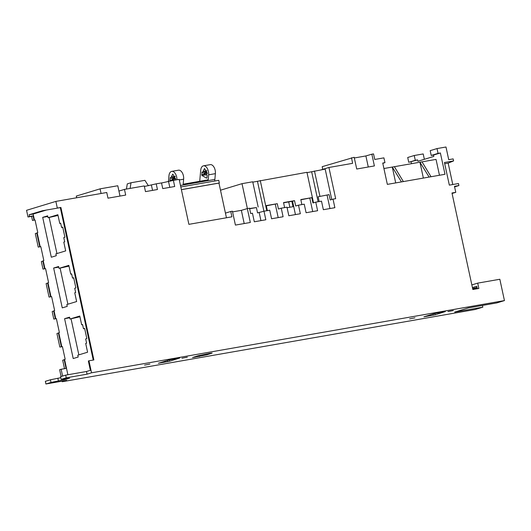 <?xml version="1.0" encoding="UTF-8"?>
<svg xmlns="http://www.w3.org/2000/svg" width="531" height="531" viewBox="0 0 531 531"><rect width="100%" height="100%" fill="white"/><g stroke="black" fill="none" stroke-linecap="round" stroke-linejoin="round"><path stroke-width="0.8" d="M322.729 169.362L322.204 166.668L354.184 157.282L356.726 169.017L374.388 165.931L371.846 154.189L373.525 153.897L374.733 159.466L383.913 157.86L384.955 162.659L382.738 163.044L387.351 184.376L444.991 174.294L440.385 152.968L438.062 153.373L437.02 148.574L445.98 147.007L448.722 159.672L453.149 158.895L453.587 160.92L448.164 163.117L452.79 184.529M76.656 197.764L76.291 196.085L100.074 188.85L117.776 185.75L120.006 196.072M31.588 216.356L33.081 215.898L34.004 220.173L32.471 220.445L31.588 216.356L27.99 216.987L26.55 210.316L55.861 201.402L106.758 192.501L107.985 198.176L125.688 195.076L124.46 189.401L118.924 191.087M39.772 246.835L38.232 247.107L35.312 233.6L37.203 232.883L40.203 246.762L39.772 246.835L36.772 232.956M44.524 268.832L42.991 269.104L41.365 261.591L43.257 260.874L44.956 268.759L44.524 268.832L42.819 260.953M50.578 296.829L49.044 297.094L46.124 283.587L48.009 282.87L51.009 296.756L50.578 296.829L47.578 282.95M55.337 318.826L53.797 319.091L52.177 311.584L53.631 310.94L54.062 310.867L55.768 318.753L55.337 318.826L53.631 310.94M61.39 346.823L59.85 347.088L56.93 333.581L58.383 332.937L58.822 332.864L61.822 346.743L61.39 346.823L58.383 332.937M64.516 368.68L62.698 360.244L64.583 359.527L67.875 374.753M482.46 305.431L482.838 307.164L475.139 309.507L62.233 381.723L62.107 381.165M61.111 376.532L59.638 369.722L61.131 369.271L62.605 376.074M408.744 162.294L407.708 157.495L414.24 155.503L415.282 160.302L408.744 162.294L417.605 159.897L417.897 161.265L433.834 156.419L433.535 155.045L440.385 152.968M411.459 163.701L411.067 161.882M383.92 168.519L436.037 159.4L439.462 175.257M417.605 159.897L415.282 160.302M433.535 155.045L431.212 155.457L438.062 153.373M431.212 155.457L430.176 150.658L437.02 148.574M424.362 159.3L423.2 153.937L414.24 155.503M454.602 186.872L458.91 185.558L454.483 186.335L455.784 192.328L451.974 192.999L472.842 289.514L478.862 288.459L477.708 283.129L499.837 279.26L504.45 300.586L91.544 372.802L87.057 374.169L66.256 377.807L65.685 375.138L86.48 371.501L90.37 370.319L88.352 360.987L88.949 360.808L91.544 372.802M453.587 160.92L444.447 162.519L449.339 185.133L458.472 183.534L458.91 185.558M448.164 163.117L444.706 163.721M88.949 360.808L93.874 359.945L60.899 207.435L57.308 208.066L55.861 201.402M225.443 213.104L230.759 211.484L231.914 216.821L188.89 224.341L179.166 179.359L173.378 180.374L174.706 186.507L162.745 188.598L161.517 182.923L156.22 183.845L157.448 189.521L145.487 191.618L144.259 185.936L124.46 189.401M230.759 211.484L232.419 211.199L235.419 225.084L250.32 222.482L247.313 208.59L249.524 208.205L250.678 213.535L252.464 213.223L254.316 221.785L265.832 219.768L263.987 211.212L269.721 210.203L271.573 218.765L283.096 216.748L281.244 208.192L286.986 207.19L288.837 215.745L300.354 213.727L298.502 205.172L304.243 204.169L306.095 212.725L317.611 210.714L315.766 202.152L321.501 201.149L323.352 209.705L334.875 207.694L333.023 199.138L335.672 198.674L328.928 167.477L352.604 163.336L351.522 157.747M401.443 181.894L392.283 167.053L395.708 182.91M401.695 181.834L403.122 181.602M423.366 178.077L419.941 162.22L429.101 177.055M429.353 176.996L430.78 176.763M394.38 166.688L403.354 181.542M422.039 161.849L431.013 176.704M452.073 193.463L455.784 192.328M482.838 307.164L454.689 312.089L468.594 307.854L496.75 302.929L504.45 300.586M471.847 284.915L477.708 283.129M477.329 288.731L476.792 286.249L472.417 287.583M472.617 288.479A6.558 0.378 -12.2 0 1 477.057 287.477M477.21 288.2A6.558 0.378 -12.2 0 1 472.756 289.123M62.233 381.723L66.72 380.355L45.918 383.993L51.022 382.439L50.445 379.778L60.793 377.7M66.256 377.807L61.151 379.36L69.627 378.185L65.14 379.552L51.022 382.439M209.798 353.341L197.957 355.797L192.554 357.542L206.745 354.841L212.148 353.095L209.798 353.341M445.303 311.571L434.597 313.542L423.897 316.821L435.188 314.79L445.303 311.571M179.77 358.013L169.064 359.978L158.364 363.264L169.654 361.233L179.77 358.013M447.978 311.584L453.348 310.529L447.978 311.584M414.957 317.823L409.587 318.885L414.957 317.823M144.558 365.116L149.928 364.06L144.558 365.116M187.317 357.177L181.941 358.239L187.317 357.177M86.48 371.501L87.057 374.169M61.131 369.271L66.056 368.408L64.151 359.6M33.081 215.898L29.484 216.529L29.105 214.756L33.134 214.053L34.435 220.1L34.004 220.173M93.257 360.051L60.302 207.621L60.899 207.435M61.151 379.36L60.574 376.691L65.685 375.138M45.918 383.993L45.341 381.331L50.445 379.778M58.41 380.88L57.833 378.218M63.441 379.804L63.302 379.161M34.435 220.1L35.053 219.993L37.781 232.624L37.203 232.883M46.449 210.044L33.134 214.053M61.822 346.743L62.432 346.637L65.167 359.268L64.583 359.527M55.768 318.753L56.379 318.64L59.399 332.605L58.822 332.864M51.009 296.756L51.626 296.643L54.647 310.608L54.062 310.867M44.956 268.759L45.573 268.653L48.593 282.618L48.009 282.87M40.203 246.762L40.814 246.656L43.834 260.621L43.257 260.874M58.609 266.516L53.644 268.022L62.266 307.88L67.231 306.374L66.833 304.535L76.643 301.548L74.745 292.773L75.648 292.501L74.725 288.267L75.88 287.915L73.683 277.753L72.535 278.105L71.612 273.863L70.716 274.142L68.824 265.367L59.007 268.354L58.609 266.516M69.568 317.173L64.596 318.68L73.218 358.544L78.183 357.031L77.785 355.193L87.595 352.206L85.697 343.431L86.599 343.159L85.683 338.924L86.832 338.572L84.635 328.41L83.486 328.762L82.57 324.527L81.668 324.799L79.776 316.025L69.959 319.012L69.568 317.173M47.657 215.851L42.692 217.365L51.315 257.223L56.279 255.716L55.881 253.878L65.691 250.891L63.793 242.116L64.689 241.844L63.773 237.603L64.928 237.257L62.731 227.095L61.576 227.447L60.66 223.206L59.764 223.478L57.866 214.71L48.056 217.697L47.657 215.851M42.692 217.365L47.79 216.475M48.056 217.697L58.032 215.46M59.764 223.478L60.687 223.319M61.576 227.447L62.764 227.241M49.151 217.504L56.943 253.552M68.984 266.117L59.007 268.354M60.103 268.162L67.895 304.21M79.935 316.775L69.959 319.012M71.054 318.819L78.853 354.867M53.644 268.022L58.749 267.133M70.716 274.142L71.639 273.976M72.535 278.105L73.716 277.899M64.596 318.68L69.7 317.79M81.668 324.799L82.59 324.633M83.486 328.762L84.668 328.556M60.302 207.621L42.42 210.747L29.105 214.756M27.99 216.987L29.484 216.529M56.704 208.245L57.308 208.066M101.076 193.49L100.074 188.85M156.22 183.845L144.379 186.481M161.537 183.003L173.378 180.374M169.807 187.363L168.593 181.768M130.108 188.412L131.011 182.757L144.897 180.334L148.414 185.777M126.444 189.056L127.274 183.899L131.011 182.757M152.543 190.383L151.435 185.246M232.565 211.889L241.353 210.349L244.207 223.551M247.313 208.59L241.353 210.349M263.987 211.212L257.548 212.898L256.4 207.561L249.643 208.743M281.244 208.192L278.423 209.015L277.275 203.685L266.283 205.603L267.365 210.621M298.502 205.172L295.687 205.995L294.532 200.665L283.541 202.583L284.629 207.601M295.448 214.59L292.561 201.236L291.851 201.362L293.006 206.698L287.098 207.727M333.023 199.138L330.202 199.961L329.054 194.625L318.135 196.769L329.054 194.625M315.766 202.152L312.945 202.975L311.79 197.645L300.805 199.57L301.887 204.581M260.933 220.624L259.194 212.606M249.597 208.524L256.4 207.561M220.491 190.211L242.003 183.666L247.393 208.577M242.003 183.666L252.729 181.788L258.179 207.024M266.33 205.829L277.275 203.685M292.561 201.236L294.532 200.665M291.851 201.362L283.587 202.789M300.851 199.789L311.79 197.645M307.018 172.655L325.184 169.117L331.756 199.503M314.465 170.995L319.914 196.224M319.171 201.561L318.135 196.769M311.67 171.845L318.135 201.74M329.97 208.55L327.083 195.202M252.802 182.14L306.938 172.31L313.536 202.802M260.25 180.474L266.788 210.721M278.191 217.604L275.304 204.256M257.455 181.323L263.92 211.225M288.705 201.893L289.86 207.243M312.713 211.57L309.825 198.222M321.315 169.794L328.928 167.477M371.846 154.189L365.886 155.948L354.336 157.972M365.886 155.948L368.275 166.999M382.798 163.316L384.955 162.659M180.812 186.958L218.752 180.321L219.33 182.989L218.958 183.102L226.452 217.776M199.742 181.303A13.66 7.779 80.1 0 1 199.822 180.082L200.705 170.278A6.83 3.89 80.1 0 1 203.492 165.825L210.243 164.643A6.83 3.89 80.1 0 1 215.387 173.644L214.863 179.432A13.66 7.779 -99.9 0 0 214.783 181.018M206.937 177.819L207.156 175.389L206.884 174.699L206.028 174.5A1.912 1.089 80.1 0 1 205.431 175.024A1.912 1.089 80.1 0 1 204.037 173.358L202.072 171.991L201.906 175.469L206.572 178.144L206.937 177.819M203.492 165.825A6.83 3.89 80.1 0 1 208.637 174.825L208.185 179.823L183.182 184.197L183.633 179.199L179.292 179.956M204.083 172.017A1.912 1.089 80.1 0 1 204.774 171.254A1.912 1.089 80.1 0 1 206.214 173.239L206.984 173.683L207.342 173.352L204.548 168.519L203.021 171.413L204.083 172.017M205.278 173.936A0.816 0.465 80.1 0 1 205.245 173.949A0.816 0.465 80.1 0 1 204.647 173.252A0.816 0.465 80.1 0 1 204.926 172.343A0.816 0.465 80.1 0 1 204.959 172.329A0.816 0.465 80.1 0 1 205.557 173.026A0.816 0.465 80.1 0 1 205.278 173.936M176.916 179.75A6.83 3.89 -99.9 0 0 171.739 171.374A6.83 3.89 -99.9 0 0 168.951 175.827L168.413 181.801M171.739 171.374L178.489 170.192A6.83 3.89 80.1 0 1 183.633 179.199M173.133 180.44A1.912 1.089 -99.9 0 1 172.283 178.914L170.325 177.546L169.88 180.334L170.491 181.217M174.168 180.235A1.912 1.089 -99.9 0 0 174.274 180.055L174.672 179.982M174.46 178.794A1.912 1.089 -99.9 0 0 173.02 176.81A1.912 1.089 -99.9 0 0 172.329 177.573L171.267 176.962L172.794 174.068L175.588 178.901L175.23 179.239L174.46 178.794L175.608 178.589M173.172 177.892A0.816 0.465 -99.9 0 0 172.894 178.808A0.816 0.465 -99.9 0 0 173.491 179.498A0.816 0.465 -99.9 0 0 173.524 179.491A0.816 0.465 -99.9 0 0 173.803 178.582A0.816 0.465 -99.9 0 0 173.206 177.885A0.816 0.465 -99.9 0 0 173.172 177.892M207.362 173.04L206.214 173.239M206.977 170.716L203.021 171.413M175.23 176.272L171.267 176.962M219.33 182.989L181.383 189.627M218.958 183.102L181.396 189.673M63.056 380.07L62.864 379.2M215.387 173.644L208.637 174.825M214.863 179.432L180.48 185.445M204.966 174.931L201.906 175.469M172.641 180.586L170.152 181.025M204.369 174.301L201.634 174.779M172.615 179.856L169.88 180.334M202.57 172.223L201.853 172.349M170.816 177.772L170.099 177.898M206.42 174.433L206.028 174.5M211.232 353.473L211.159 353.128M206.745 354.841L206.546 353.911M199.331 356.527L199.105 355.478M194.904 357.297L194.791 356.759M435.188 314.79L434.902 313.456M433.336 315.215L433.077 314.007M169.654 361.233L169.369 359.899M167.803 361.651L167.544 360.443M205.431 175.024L206.957 174.752M204.774 171.254L207.03 170.863M173.02 176.81L175.276 176.411"/></g></svg>
